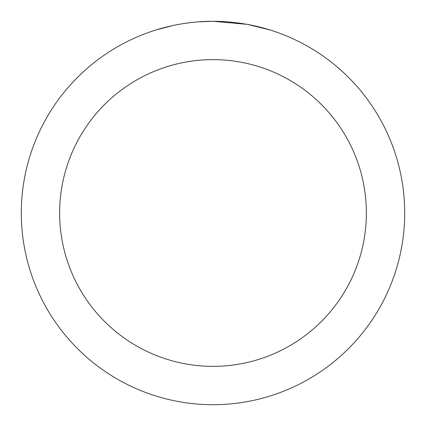<?xml version="1.0" encoding="UTF-8"?>
<svg xmlns="http://www.w3.org/2000/svg" width="426" height="426" viewBox="0 0 426 426"><rect width="100%" height="100%" fill="white"/><g stroke="black" fill="none" stroke-linecap="round" stroke-linejoin="round"><path stroke-width="0.64" d="M216.823 21.337L219.486 21.412M236.606 22.759L237.415 22.86M247.053 24.351L213 21.3A191.7 191.7 0 0 1 404.7 213A191.7 191.7 0 0 1 213 404.7A191.7 191.7 0 0 1 21.3 213A191.7 191.7 0 0 1 213 21.3L198.021 21.886M247.959 24.516L269.951 29.958M213 59.64A153.36 153.36 0 0 1 366.36 213A153.36 153.36 0 0 1 213 366.36A153.36 153.36 0 0 1 59.64 213A153.36 153.36 0 0 1 213 59.64M191.38 22.525L189.043 22.802M156.054 29.958L172.759 25.571M183.691 23.552L189.043 22.807M198.947 21.817L201.999 21.619M184.341 23.457L187.866 22.956"/></g></svg>

